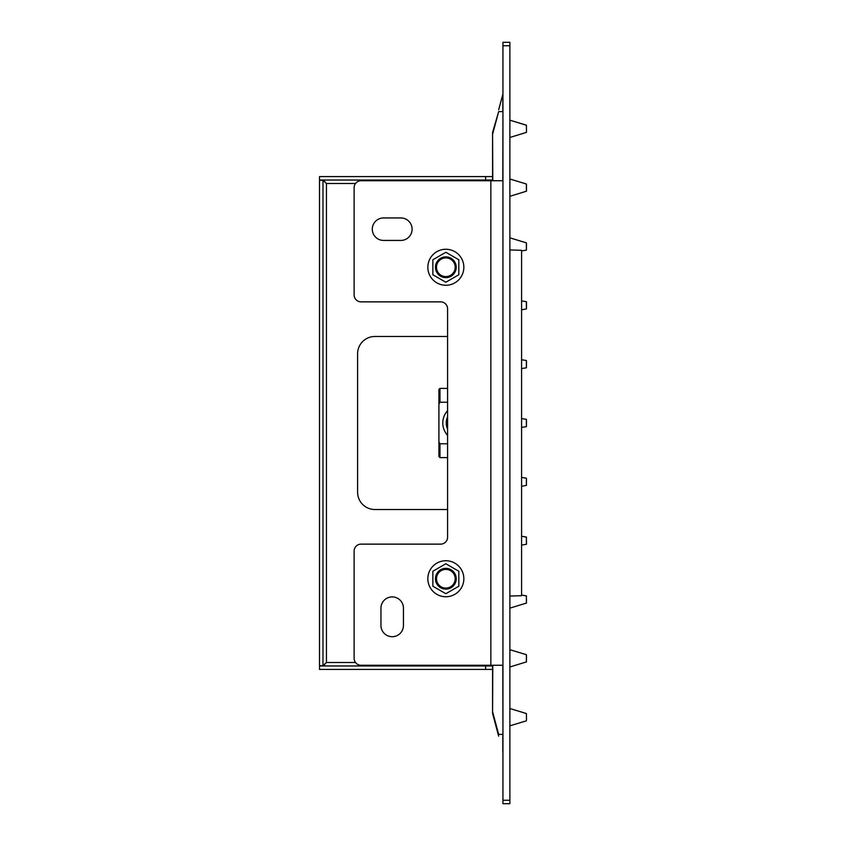 <?xml version="1.0" encoding="UTF-8"?>
<svg xmlns="http://www.w3.org/2000/svg" width="846" height="846" viewBox="0 0 846 846"><rect width="100%" height="100%" fill="white"/><g stroke="black" fill="none" stroke-linecap="round" stroke-linejoin="round"><path stroke-width="1.27" d="M492.562 665.263L492.562 665.961L319.524 665.961L319.524 669.419L485.646 669.419L485.646 665.961M521.591 418.58L526.392 419.352L521.591 418.58L526.392 419.352L526.392 426.648L526.476 420.303M509.874 249.951L521.591 250.3L521.591 595.7L509.874 596.049M447.576 435.33A18.284 18.284 0 0 1 447.576 410.67M447.576 443.769L439.962 443.769L438.915 441.982L438.915 456.576L439.962 457.612L447.576 457.612M439.962 402.231L439.962 388.388L438.915 389.424L438.915 404.018L439.962 402.231L447.576 402.231M438.915 404.018L438.915 441.982M400.845 217.94L383.545 217.94A11.252 11.252 0 0 0 372.293 229.192A11.252 11.252 0 0 0 383.545 240.433L400.845 240.433A11.252 11.252 0 0 0 412.097 229.192A11.252 11.252 0 0 0 400.845 217.94M445.842 563.753L432.866 571.251L432.866 586.236L445.842 593.723L458.818 586.236L458.818 571.251L445.842 563.753M447.576 537.21L447.576 308.79A6.927 6.927 0 0 0 440.65 301.863L361.052 301.863A6.927 6.927 0 0 1 354.125 294.947L354.125 187.653A6.927 6.927 0 0 1 361.052 180.737L490.839 180.737L490.839 665.263L361.052 665.263A6.927 6.927 0 0 1 354.125 658.347L354.125 551.053A6.927 6.927 0 0 1 361.052 544.137L440.65 544.137A6.927 6.927 0 0 0 447.576 537.21M526.476 540.71L526.476 544.211M492.795 131.712A6.927 4.812 15 0 0 492.795 133.509L498.664 111.609L492.795 131.712A6.927 6.927 0 0 0 492.562 133.509L492.562 180.039L485.646 180.039L485.646 176.581L319.524 176.581L319.524 180.039L485.646 180.039M509.874 94.213L509.874 76.912M319.524 665.707L322.982 665.707L322.982 180.293L319.524 180.293L319.524 665.707M323.225 665.961L326.44 662.492L322.982 665.707M322.982 180.293L326.44 183.508L323.225 180.039M492.562 665.961L492.562 712.491A6.927 6.927 0 0 0 492.795 714.288L498.664 736.189M502.947 803.7L502.947 800.242L509.874 800.242L509.874 803.7L502.947 803.7M502.947 42.3L509.874 42.3L502.947 42.3L502.947 800.242M445.842 596.737A17.999 17.999 0 0 1 430.254 569.739A17.999 17.999 0 0 1 461.43 569.739A17.999 17.999 0 0 1 445.842 596.737M443.42 588.837A10.385 10.385 0 0 0 455.941 581.16A10.385 10.385 0 0 0 448.264 568.649A10.385 10.385 0 0 0 435.743 576.316A10.385 10.385 0 0 0 443.42 588.837M448.02 569.654A9.348 9.348 0 0 1 452.621 585.168A9.348 9.348 0 0 1 436.885 581.392A9.348 9.348 0 0 1 448.02 569.654M443.42 257.163A10.385 10.385 0 0 0 438.313 274.411A10.385 10.385 0 0 0 455.793 270.212A10.385 10.385 0 0 0 443.42 257.163M443.664 258.167A9.348 9.348 0 0 1 454.926 265.073A9.348 9.348 0 0 1 448.02 276.346A9.348 9.348 0 0 1 436.758 269.44A9.348 9.348 0 0 1 443.664 258.167M445.842 249.263A17.999 17.999 0 0 1 461.43 276.261A17.999 17.999 0 0 1 430.254 276.261A17.999 17.999 0 0 1 445.842 249.263M458.818 274.749L458.818 259.764L445.842 252.277L432.866 259.764L432.866 274.749L445.842 282.247L458.818 274.749M403.447 608.158A11.252 11.252 0 0 0 392.195 596.906A11.252 11.252 0 0 0 380.954 608.158L380.954 625.458A11.252 11.252 0 0 0 392.195 636.71A11.252 11.252 0 0 0 403.447 625.458L403.447 608.158M526.392 360.523L521.591 359.74L526.392 360.523L526.392 367.809L526.476 361.464M526.392 478.191L521.591 477.419L526.392 478.191L526.392 485.477L526.476 479.132M526.392 301.684L521.591 300.912L526.392 301.684L526.392 308.97L526.476 301.789L526.476 308.029M509.874 237.842L526.392 242.855L526.392 250.141L526.476 243.796M526.476 595.965L521.591 595.087L526.392 595.859L526.392 603.145L526.476 599.55M509.874 179.003L526.392 184.016L526.392 191.302L526.476 184.957M526.476 190.361L526.476 187.696M526.392 654.698L509.874 649.686L526.392 654.698L526.392 661.984L526.476 655.639M526.476 125.282L509.874 120.174L526.392 125.176L526.476 131.521M509.874 708.525L526.392 713.538L526.476 719.872M447.576 429.123A14.826 14.826 0 0 1 447.576 416.877M439.962 443.769L439.962 457.612M502.947 665.263L490.839 665.263M502.947 180.737L490.839 180.737M509.874 42.3L509.874 800.242M502.947 752.612A3.458 3.458 -97.5 0 0 502.831 751.713A3.458 3.458 -97.5 0 1 502.947 752.612A3.458 3.458 82.5 0 0 502.831 751.713L502.831 734.391L498.664 734.391L492.795 712.491A6.927 4.812 165 0 0 492.795 714.288M498.664 109.811L502.831 94.287A3.458 3.458 97.5 0 0 502.947 93.388A3.458 3.458 -82.5 0 1 502.831 94.287A3.458 3.458 97.5 0 0 502.947 93.388A3.458 3.458 -82.5 0 1 502.831 94.287L498.664 109.811M492.562 176.581L492.562 180.039L492.562 176.581L485.646 176.581M492.562 180.039L492.562 180.737M447.576 336.475L374.894 336.475A17.301 17.301 0 0 0 357.594 353.787L357.594 492.213A17.301 17.301 0 0 0 374.894 509.525L447.576 509.525M492.562 669.419L485.646 669.419M526.476 537.125L521.591 536.248L526.392 537.03L526.392 544.316L521.591 545.088M502.831 665.263L502.947 734.391M502.831 180.737L502.947 111.609M498.664 111.609L502.831 111.609L502.831 94.287M492.562 133.509L492.795 180.737M492.795 665.263L492.562 712.491M355.51 662.492L326.44 662.492L326.44 183.508L355.51 183.508M509.874 45.758L502.947 45.758M521.591 427.42L526.392 426.648M521.591 368.581L526.392 367.809M521.591 486.26L526.476 485.371M526.392 308.97L521.591 309.752M521.591 250.913L526.392 250.141M509.874 608.158L526.476 603.05M509.874 196.314L526.476 191.196M509.874 666.997L526.476 661.879M509.874 137.475L526.476 132.367M509.874 725.826L526.392 720.824M439.962 388.388L447.576 388.388"/></g></svg>
